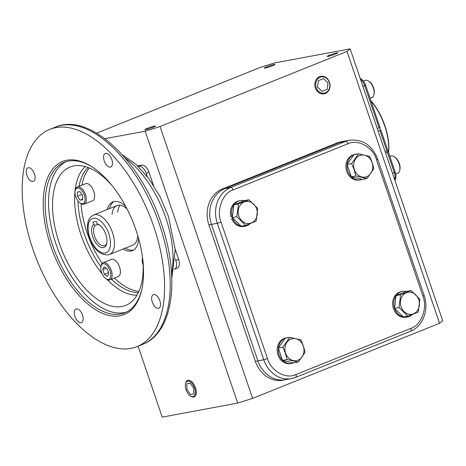 <?xml version="1.0" encoding="UTF-8"?>
<svg xmlns="http://www.w3.org/2000/svg" width="466" height="466" viewBox="0 0 466 466"><rect width="100%" height="100%" fill="white"/><g stroke="black" fill="none" stroke-linecap="round" stroke-linejoin="round"><path stroke-width="0.7" d="M142.579 257.838L142.392 258.706A8.301 4.299 68.1 0 1 142.596 257.983M143.213 265.311A8.301 4.299 68.1 0 1 142.98 264.665A8.301 4.299 68.1 0 1 142.392 258.706M395.727 173.999L397.748 173.189A9.221 4.776 -111.9 0 0 399.729 170.364A9.221 4.776 -111.9 0 0 399.077 163.747A9.221 4.776 -111.9 0 0 394.259 156.739A9.221 4.776 -111.9 0 0 390.875 156.069L389.879 156.471M399.729 170.364L399.921 169.496A8.301 4.299 -111.9 0 0 399.333 163.537A8.301 4.299 -111.9 0 0 394.999 157.234L394.259 156.739M89.763 237.415C87.608 232.033 86.391 220.057 93.369 218.251C100.47 217.243 107.448 228.567 108.823 233.874A18.448 9.553 68.1 0 1 105.211 253.038A18.448 9.553 68.1 0 1 89.763 237.415M105.846 234.427A12.687 6.571 68.1 0 1 106.749 243.532A12.687 6.571 68.1 0 1 100.429 247.108A12.687 6.571 68.1 0 1 92.74 236.862A12.687 6.571 68.1 0 1 93.619 224.443L92.845 222.16L96.34 221.513L97.114 223.791A12.687 6.571 68.1 0 1 99.223 224.793A12.687 6.571 68.1 0 1 105.846 234.427M93.619 224.443L95.221 225.381A11.266 5.837 -111.9 0 0 94.598 236.274A11.266 5.837 -111.9 0 0 104.617 245.646A11.266 5.837 -111.9 0 0 106.877 242.821M99.806 225.218A11.266 5.837 -111.9 0 0 98.716 224.734L97.114 223.791M97.953 224.286L95.221 225.381M325.285 93.491A8.918 7.59 -100.5 0 1 323.689 93.905A8.918 7.59 -100.5 0 1 315.348 87.923A8.918 7.59 -100.5 0 1 319.565 76.674A8.918 7.59 -100.5 0 1 320.439 76.389A8.918 7.59 -100.5 0 1 329.503 82.237A8.918 7.59 -100.5 0 1 325.285 93.491M316.251 87.637A8.231 7.002 -100.5 0 1 320.142 77.257A8.231 7.002 -100.5 0 1 329.311 82.389A8.231 7.002 -100.5 0 1 325.425 92.775A8.231 7.002 -100.5 0 1 316.251 87.637M317.579 87.107L322 91.412L327.202 89.321L327.982 82.925L323.561 78.62L318.36 80.711L317.579 87.107M385.126 151.631L387.881 150.605A0.711 0.367 -111.9 0 0 387.904 151.2A0.711 0.367 -111.9 0 0 388.265 151.735L395.244 172.239A8.132 4.211 68.1 0 1 395.25 179.544L394.824 180.121M379.971 130.509L386.914 150.914L387.881 150.605L380.879 130.049L378.182 131.231M388.568 152.615A43.985 22.782 -111.9 0 0 384.712 125.896A43.985 22.782 -111.9 0 0 370.994 101.011M388.627 152.796A43.274 22.415 -111.9 0 0 384.91 125.738A43.274 22.415 -111.9 0 0 370.86 100.604M388.265 151.735L385.586 152.97M377.274 128.552L380.006 127.468A1.421 0.734 -111.9 0 0 379.907 128.855A1.421 0.734 -111.9 0 0 380.879 130.049M379.697 127.568L380.006 127.468L365.641 85.278L362.927 86.408M360.235 78.515A8.132 4.211 68.1 0 1 365.641 85.278M370.068 98.274L371.985 97.505A9.221 4.776 -111.9 0 0 373.965 94.68A9.221 4.776 -111.9 0 0 368.495 81.055A9.221 4.776 -111.9 0 0 365.583 80.251A9.221 4.776 -111.9 0 0 365.111 80.385L363.422 81.067M373.965 94.68L374.157 93.812A8.301 4.299 -111.9 0 0 369.229 81.55L368.495 81.055M136.008 230.099A82.511 42.738 68.1 0 1 141.868 289.304A82.511 42.738 68.1 0 1 100.761 312.57A82.511 42.738 68.1 0 1 50.753 245.937A82.511 42.738 68.1 0 1 49.408 174.08A82.511 42.738 68.1 0 1 92.915 167.445A82.511 42.738 68.1 0 1 136.008 230.099M93.485 167.83A81.09 41.998 -111.9 0 0 64.279 162.319A81.09 41.998 -111.9 0 0 52.611 245.349A81.09 41.998 -111.9 0 0 124.731 312.814A81.09 41.998 -111.9 0 0 142.014 288.635M34.449 173.917A7.305 3.786 68.1 0 1 33.401 181.402A7.305 3.786 68.1 0 1 26.9 175.321A7.305 3.786 68.1 0 1 27.948 167.836A7.305 3.786 68.1 0 1 34.449 173.917M82.511 315.092A7.305 3.786 68.1 0 1 81.457 322.571A7.305 3.786 68.1 0 1 74.956 316.496A7.305 3.786 68.1 0 1 76.01 309.01A7.305 3.786 68.1 0 1 82.511 315.092M159.855 300.721A7.305 3.786 68.1 0 1 158.807 308.201A7.305 3.786 68.1 0 1 152.306 302.125A7.305 3.786 68.1 0 1 153.361 294.64A7.305 3.786 68.1 0 1 159.855 300.721M111.799 159.547A7.305 3.786 68.1 0 1 110.745 167.026A7.305 3.786 68.1 0 1 104.25 160.951A7.305 3.786 68.1 0 1 105.299 153.465A7.305 3.786 68.1 0 1 111.799 159.547M153.856 226.785A117.059 60.632 -111.9 0 0 49.746 129.397A117.059 60.632 -111.9 0 0 32.905 249.258A117.059 60.632 -111.9 0 0 137.01 346.64A117.059 60.632 -111.9 0 0 153.856 226.785M65.997 161.714A81.09 41.998 -111.9 0 0 55.99 243.992A81.09 41.998 -111.9 0 0 126.391 312.063M143.132 262.871A74.566 38.62 68.1 0 1 129.018 303.681A74.566 38.62 68.1 0 1 59.363 243.369A74.566 38.62 68.1 0 1 73.692 165.948A74.566 38.62 68.1 0 1 112.12 185.66M77.979 200.939A68.817 35.643 -111.9 0 0 84.259 234.008A68.817 35.643 -111.9 0 0 100.866 266.703M111.549 279.204A68.817 35.643 -111.9 0 0 138.32 292.625M81.014 203.607A68.817 35.643 -111.9 0 0 87.107 232.86A68.817 35.643 -111.9 0 0 102.176 263.348M114.403 278.056A68.817 35.643 -111.9 0 0 138.897 291.378M137.808 235.749A21.285 11.027 68.1 0 1 132.845 245.104L109.475 254.488A21.285 11.027 68.1 0 0 112.539 232.697A21.285 11.027 68.1 0 0 94.715 214.669A21.285 11.027 68.1 0 0 93.614 214.989L116.983 205.605A21.285 11.027 68.1 0 1 127.032 208.919M125.465 248.069A26.247 13.596 -111.9 0 0 133.532 250.067M138.6 238.487A26.247 13.596 68.1 0 1 132.443 250.615A26.247 13.596 68.1 0 1 123.21 248.972M88.057 167.498A68.817 35.643 -111.9 0 0 79.016 186.359M89.332 168.005A68.817 35.643 -111.9 0 0 81.87 185.212M120.1 205.232A21.285 11.027 -111.9 0 0 117.688 212.181M107.343 209.473A26.247 13.596 68.1 0 1 112.877 201.9A26.247 13.596 68.1 0 1 125.709 206.403M112.056 214.447A21.285 11.027 68.1 0 1 116.983 205.605M114.042 201.545A26.247 13.596 -111.9 0 0 109.597 208.57M147.239 128.4A5.633 0.501 161.2 0 1 152.615 126.56A5.633 0.501 161.2 0 1 155.475 126.041A5.633 0.501 161.2 0 1 153.058 127.317A5.633 0.501 161.2 0 1 147.675 129.158A5.633 0.501 161.2 0 1 144.815 129.67A5.633 0.501 161.2 0 1 147.239 128.4M329.602 55.145A5.633 0.501 161.2 0 1 334.978 53.305A5.633 0.501 161.2 0 1 337.838 52.786A5.633 0.501 161.2 0 1 335.421 54.062A5.633 0.501 161.2 0 1 330.039 55.903A5.633 0.501 161.2 0 1 327.179 56.415A5.633 0.501 161.2 0 1 329.602 55.145M266.762 66.819A5.633 0.501 161.2 0 1 272.144 64.978A5.633 0.501 161.2 0 1 275.004 64.465A5.633 0.501 161.2 0 1 272.581 65.735A5.633 0.501 161.2 0 1 267.199 67.576A5.633 0.501 161.2 0 1 264.344 68.094A5.633 0.501 161.2 0 1 266.762 66.819M439.555 323.276L347.007 51.411L350.152 48.883L442.7 320.748L439.555 323.276L252.595 398.378L237.724 403.09L162.22 417.117L138.082 346.215M96.648 133.148L259.772 67.622L274.649 62.91L350.152 48.883M137.674 165.902L141.903 165.121A8.516 4.41 68.1 0 1 149.033 172.327L153.384 185.101M175.152 249.054L178.635 259.294A8.516 4.41 68.1 0 1 177.412 268.008L174.599 269.138A8.516 4.41 68.1 0 1 174.168 269.266M237.724 403.09L145.171 131.226L104.92 138.705M145.171 131.226L160.048 126.513L252.595 398.378M267.496 358.593L263.779 359.769A28.379 24.145 79.5 0 0 291.489 378.619L285.623 379.708A28.379 24.145 -100.5 0 1 257.914 360.859A28.379 24.145 -100.5 0 0 285.623 379.708L283.06 380.186A28.379 24.145 -100.5 0 1 255.351 361.336L208.89 224.868A28.379 24.145 -100.5 0 1 222.305 189.062L337.186 142.916A28.379 24.145 -100.5 0 1 341.112 141.775L349.541 140.208A28.379 24.145 79.5 0 0 345.615 141.349A2.837 1.468 68.1 0 1 347.991 143.749L233.117 189.901C222.608 192.971 216.148 210.457 221.041 222.125L267.496 358.593C270.758 371.006 286.2 379.551 295.968 374.53L410.843 328.384C421.351 325.309 427.811 307.822 422.918 296.16L376.464 159.692C373.202 147.273 357.76 138.734 347.991 143.749M347.007 51.411L160.048 126.513M138.204 166.414L139.084 166.251A8.516 4.41 68.1 0 1 146.219 173.457L147.256 176.509M175.28 258.834L175.822 260.424A8.516 4.41 68.1 0 1 174.599 269.138M255.351 361.336L257.914 360.859L211.459 224.391A28.379 24.145 -100.5 0 1 224.874 188.584L339.749 142.439A28.379 24.145 -100.5 0 1 343.675 141.297A28.379 24.145 -100.5 0 0 339.749 142.439L345.615 141.349L230.74 187.495A28.379 24.145 79.5 0 0 217.319 223.301L263.779 359.769L257.914 360.859L211.459 224.391A28.379 24.145 -100.5 0 1 224.874 188.584L339.749 142.439L337.186 142.916M75.16 190.728L75.346 189.86A9.221 4.776 68.1 0 1 77.327 187.035A9.221 4.776 68.1 0 1 85.534 194.706A9.221 4.776 68.1 0 1 84.206 204.149A9.221 4.776 68.1 0 1 80.822 203.479L80.082 202.99A8.301 4.299 68.1 0 1 75.748 196.681A8.301 4.299 68.1 0 1 75.16 190.728A8.301 4.299 68.1 0 1 79.296 188.386A8.301 4.299 68.1 0 1 84.323 195.091A8.301 4.299 68.1 0 1 84.457 202.32A8.301 4.299 68.1 0 1 80.082 202.99M84.206 204.149L92.484 200.829A9.221 4.776 -111.9 0 0 93.812 191.38A9.221 4.776 -111.9 0 0 85.61 183.709L77.327 187.035M77.379 192.015L79.977 191.596L82.633 195.47L82.692 199.763L80.094 200.176L77.438 196.303L77.379 192.015M81.94 194.456L77.438 196.303M81.94 194.491L82.639 195.51M82.686 199.133L80.094 200.176M100.924 266.412L101.11 265.544A9.221 4.776 68.1 0 1 103.097 262.719A9.221 4.776 68.1 0 1 103.574 262.579A9.221 4.776 68.1 0 1 111.298 270.391A9.221 4.776 68.1 0 1 109.97 279.833A9.221 4.776 68.1 0 1 109.493 279.973A9.221 4.776 68.1 0 1 106.586 279.163L105.846 278.668A8.301 4.299 68.1 0 1 101.512 272.365A8.301 4.299 68.1 0 1 100.924 266.412A8.301 4.299 68.1 0 1 105.06 264.071A8.301 4.299 68.1 0 1 110.087 270.775A8.301 4.299 68.1 0 1 110.226 278.004A8.301 4.299 68.1 0 1 105.846 278.668M109.97 279.833L118.248 276.507A9.221 4.776 -111.9 0 0 119.413 266.616A9.221 4.776 -111.9 0 0 111.852 259.253A9.221 4.776 -111.9 0 0 111.374 259.393L103.097 262.719M104.332 274.288L102.765 269.575L104.233 266.855L107.267 268.853L108.834 273.565L107.366 276.286L104.332 274.288L108.52 272.604M106.242 268.177L102.765 269.575M185.503 383.763L185.643 383.116A8.918 4.619 68.1 0 1 187.635 380.349A8.918 4.619 68.1 0 1 195.493 387.799A8.918 4.619 68.1 0 1 194.287 396.898A8.918 4.619 68.1 0 1 190.932 396.286L190.384 395.914A8.231 4.264 68.1 0 1 186.085 389.669A8.231 4.264 68.1 0 1 185.503 383.763A8.231 4.264 68.1 0 1 189.598 381.444A8.231 4.264 68.1 0 1 194.59 388.085A8.231 4.264 68.1 0 1 194.724 395.255A8.231 4.264 68.1 0 1 190.384 395.914M186.953 389.506L190.466 394.545L193.85 393.916L193.722 388.248L190.21 383.209L186.819 383.838L186.953 389.506M238.889 216.032A11.155 9.489 79.5 0 0 251.325 222.993A11.155 9.489 79.5 0 0 256.603 208.914A11.155 9.489 79.5 0 0 244.167 201.953A11.155 9.489 79.5 0 0 238.889 216.032M236.874 216.737L245.716 225.352L256.125 221.175L257.681 208.378L248.832 199.768L238.429 203.945L236.874 216.737L232.324 217.587L241.167 226.196L245.716 225.352M238.429 203.945L233.88 204.79L244.283 200.613L248.832 199.768M233.88 204.79L232.324 217.587M244.201 200.648A13.054 11.108 79.5 0 0 240.34 200.572A13.054 11.108 79.5 0 0 233.967 204.755M233.868 204.894A13.054 11.108 79.5 0 0 232.068 216.591L230.967 216.795A13.054 11.108 79.5 0 1 239.239 200.776L240.34 200.572M233.093 218.333L232.726 218.519A13.054 11.108 79.5 0 0 241.097 226.126M241.301 226.173A13.054 11.108 79.5 0 0 245.11 226.237A13.054 11.108 79.5 0 0 250.05 223.697M232.068 216.591L232.458 216.474M232.849 218.1L231.625 218.723L232.726 218.519M231.625 218.723A13.054 11.108 79.5 0 0 244.009 226.441L245.11 226.237M354.37 169.641A11.155 9.489 79.5 0 0 366.806 176.608A11.155 9.489 79.5 0 0 372.078 162.529A11.155 9.489 79.5 0 0 359.641 155.568A11.155 9.489 79.5 0 0 354.37 169.641M354.166 169.711L355.843 175.973L366.958 178.53L373.866 168.733L372.183 162.477L369.66 156.372L358.546 153.815L351.638 163.613L354.166 169.711M355.843 175.973L351.294 176.818L362.408 179.381L366.958 178.53M351.638 163.613L347.088 164.457L353.991 154.66L358.546 153.815M347.088 164.457L351.294 176.818M353.391 155.51L353.211 155.073A13.054 11.108 79.5 0 0 347.141 164.376M347.123 164.562A13.054 11.108 79.5 0 0 351.259 176.719M351.387 176.841A13.054 11.108 79.5 0 0 360.585 179.853A13.054 11.108 79.5 0 0 362.315 179.358M357.399 154.025A13.054 11.108 79.5 0 0 355.814 154.188A13.054 11.108 79.5 0 0 354.836 154.421L354.859 154.502M354.836 154.421L353.735 154.625L353.816 154.916M360.585 179.853L359.484 180.057A13.054 11.108 79.5 0 1 346.558 170.824A13.054 11.108 79.5 0 1 352.11 155.277L353.211 155.073M355.814 154.188L354.719 154.392A13.054 11.108 79.5 0 0 353.735 154.625M413.499 313.781A11.155 9.489 79.5 0 0 418.777 299.708A11.155 9.489 79.5 0 0 406.34 292.741A11.155 9.489 79.5 0 0 401.069 306.82A11.155 9.489 79.5 0 0 413.499 313.781M413.517 313.973L418.299 311.964L419.854 299.172L411.012 290.557L400.603 294.739L399.047 307.531L407.896 316.146L413.517 313.973M400.603 294.739L396.053 295.584L394.498 308.375L399.047 307.531M394.498 308.375L403.34 316.991L407.896 316.146M396.053 295.584L406.457 291.401L411.012 290.557M406.375 291.436A13.054 11.108 79.5 0 0 402.513 291.361A13.054 11.108 79.5 0 0 396.141 295.549M396.042 295.689A13.054 11.108 79.5 0 0 394.51 308.271M394.568 308.445A13.054 11.108 79.5 0 0 403.271 316.921M403.474 316.967A13.054 11.108 79.5 0 0 407.284 317.031A13.054 11.108 79.5 0 0 412.224 314.486M402.513 291.361L401.418 291.565A13.054 11.108 79.5 0 0 392.879 306.43A13.054 11.108 79.5 0 0 406.183 317.235L407.284 317.031M285.588 353.205A11.155 9.489 79.5 0 0 298.024 360.171A11.155 9.489 79.5 0 0 303.302 346.092A11.155 9.489 79.5 0 0 290.866 339.132A11.155 9.489 79.5 0 0 285.588 353.205M285.39 353.275L287.068 359.536L298.182 362.094L305.09 352.296L303.407 346.04L300.885 339.935L289.77 337.378L282.862 347.176L285.39 353.275M282.862 347.176L278.313 348.02L285.215 338.223L289.77 337.378M278.313 348.02L282.518 360.381L287.068 359.536M282.518 360.381L293.632 362.944L298.182 362.094M285.163 338.304A13.054 11.108 79.5 0 0 278.365 347.939M278.348 348.125A13.054 11.108 79.5 0 0 282.483 360.282M282.612 360.404A13.054 11.108 79.5 0 0 291.809 363.416A13.054 11.108 79.5 0 0 292.788 363.177L292.665 362.717M288.623 337.588A13.054 11.108 79.5 0 0 287.039 337.751L285.938 337.955A13.054 11.108 79.5 0 0 284.132 338.479A13.054 11.108 79.5 0 0 277.649 353.892A13.054 11.108 79.5 0 0 290.708 363.62L291.809 363.416M287.039 337.751A13.054 11.108 79.5 0 0 285.501 338.17M394.661 179.631A8.516 4.41 -111.9 0 0 394.318 172.653L392.529 173.375M395.244 172.239L394.318 172.653L387.368 152.254M379.056 127.835L364.709 85.692A8.516 4.41 -111.9 0 0 360.55 79.43M159.489 224.519A117.059 60.632 -111.9 0 0 55.378 127.136C90.089 111.98 140.854 161.16 161.318 223.558C180.191 277.573 173.492 332.66 142.643 344.38A117.059 60.632 -111.9 0 0 159.489 224.519M85.272 166.589A70.599 36.564 -111.9 0 0 81.09 235.08A70.599 36.564 -111.9 0 0 102.06 273.763M107.151 279.507A70.599 36.564 -111.9 0 0 136.94 295.211M171.593 273.641A79.185 41.014 -111.9 0 0 165.768 217.773A79.185 41.014 -111.9 0 0 125.22 158.195M149.033 172.327L146.219 173.457M175.822 260.424L178.635 259.294M141.903 165.121L139.084 166.251M221.041 222.125L217.319 223.301L208.89 224.868M222.305 189.062L230.74 187.495A2.837 1.468 -111.9 0 1 233.117 189.901M376.464 159.692L377.681 159.052C372.06 145.246 362.682 138.961 349.541 140.208M422.918 296.16L424.142 295.514C429.256 309.535 422.912 326.643 410.435 331.291A2.837 1.468 68.1 0 1 410.29 331.332M410.843 328.384A2.837 1.468 68.1 0 1 410.435 331.291L295.56 377.437A2.837 1.468 68.1 0 1 295.415 377.477A28.379 24.145 79.5 0 1 291.489 378.619L295.56 377.437A2.837 1.468 68.1 0 0 295.968 374.53M109.475 254.488L107.984 254.925C100.487 255.048 94.528 249.91 90.107 239.518C87.835 233.827 87.049 228.526 87.754 223.61C88.383 219.41 90.334 216.539 93.614 214.989M49.746 129.397L55.378 127.136M171.808 278.307L175.181 249.543L168.412 216.265L159.949 196.407L148.928 178.694L136.089 164.44L122.144 154.671M137.01 346.64L142.643 344.38M377.681 159.052L424.142 295.514"/></g></svg>
